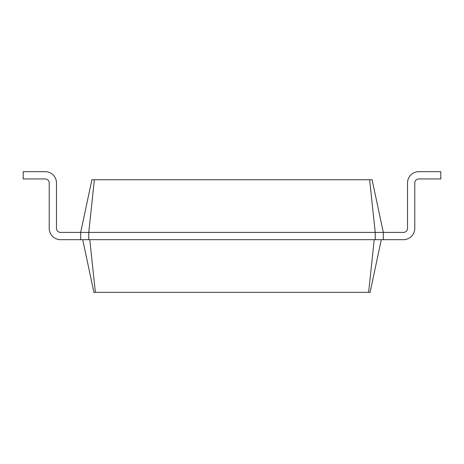 <?xml version="1.0" encoding="UTF-8"?>
<svg xmlns="http://www.w3.org/2000/svg" width="464" height="464" viewBox="0 0 464 464"><rect width="100%" height="100%" fill="white"/><g stroke="black" fill="none" stroke-linecap="round" stroke-linejoin="round"><path stroke-width="0.7" d="M403.477 232.406A4.037 4.037 0 0 0 407.514 228.369A4.037 4.037 0 0 1 403.477 232.406A4.037 4.037 0 0 0 407.514 228.369A4.037 4.037 0 0 1 403.477 232.406A4.037 4.037 0 0 0 407.514 228.369A4.037 4.037 0 0 1 403.477 232.406A4.037 4.037 0 0 0 407.514 228.369A4.037 4.037 0 0 1 403.477 232.406A4.037 4.037 0 0 0 407.514 228.369A4.037 4.037 0 0 1 403.477 232.406A4.037 4.037 0 0 0 407.514 228.369A4.037 4.037 0 0 1 403.477 232.406A4.037 4.037 0 0 0 407.514 228.369A4.037 4.037 0 0 1 403.477 232.406A4.037 4.037 0 0 0 407.514 228.369A4.037 4.037 0 0 1 403.477 232.406A4.037 4.037 0 0 0 407.514 228.369A4.037 4.037 0 0 1 403.477 232.406A4.037 4.037 0 0 0 407.514 228.369A4.037 4.037 0 0 1 403.477 232.406A4.037 4.037 0 0 0 407.514 228.369A4.037 4.037 0 0 1 403.477 232.406A4.037 4.037 0 0 0 407.514 228.369L407.514 182.978A11.298 11.298 0 0 1 418.812 171.68L440.8 171.68L440.8 178.942L418.812 178.942A4.037 4.037 0 0 0 414.775 182.978L414.775 228.369A11.298 11.298 0 0 1 403.477 239.668L383.305 239.668L383.305 232.406L403.477 232.406A4.037 4.037 0 0 0 407.514 228.369L407.514 182.978M94.36 179.748L88.763 232.406L80.695 232.406L91.889 179.748L372.111 179.748L383.305 232.406L375.237 232.406L375.237 239.668L383.305 239.668M369.64 179.748L375.237 232.406L88.763 232.406L88.763 239.668L375.237 239.668M381.286 239.668L370.092 292.32L368.631 292.32L374.228 239.668M418.812 178.942A4.037 4.037 0 0 0 414.775 182.978A4.037 4.037 0 0 1 418.812 178.942A4.037 4.037 0 0 0 414.775 182.978A4.037 4.037 0 0 1 418.812 178.942A4.037 4.037 0 0 0 414.775 182.978A4.037 4.037 0 0 1 418.812 178.942A4.037 4.037 0 0 0 414.775 182.978A4.037 4.037 0 0 1 418.812 178.942A4.037 4.037 0 0 0 414.775 182.978A4.037 4.037 0 0 1 418.812 178.942A4.037 4.037 0 0 0 414.775 182.978A4.037 4.037 0 0 1 418.812 178.942A4.037 4.037 0 0 0 414.775 182.978A4.037 4.037 0 0 1 418.812 178.942A4.037 4.037 0 0 0 414.775 182.978A4.037 4.037 0 0 1 418.812 178.942A4.037 4.037 0 0 0 414.775 182.978A4.037 4.037 0 0 1 418.812 178.942A4.037 4.037 0 0 0 414.775 182.978A4.037 4.037 0 0 1 418.812 178.942A4.037 4.037 0 0 0 414.775 182.978A4.037 4.037 0 0 1 418.812 178.942A4.037 4.037 0 0 0 414.775 182.978L414.775 228.369M82.714 239.668L93.908 292.32L368.631 292.32M60.523 232.406A4.037 4.037 0 0 1 56.486 228.369A4.037 4.037 0 0 0 60.523 232.406A4.037 4.037 0 0 1 56.486 228.369A4.037 4.037 0 0 0 60.523 232.406A4.037 4.037 0 0 1 56.486 228.369A4.037 4.037 0 0 0 60.523 232.406A4.037 4.037 0 0 1 56.486 228.369A4.037 4.037 0 0 0 60.523 232.406A4.037 4.037 0 0 1 56.486 228.369A4.037 4.037 0 0 0 60.523 232.406A4.037 4.037 0 0 1 56.486 228.369A4.037 4.037 0 0 0 60.523 232.406A4.037 4.037 0 0 1 56.486 228.369A4.037 4.037 0 0 0 60.523 232.406A4.037 4.037 0 0 1 56.486 228.369A4.037 4.037 0 0 0 60.523 232.406A4.037 4.037 0 0 1 56.486 228.369A4.037 4.037 0 0 0 60.523 232.406A4.037 4.037 0 0 1 56.486 228.369A4.037 4.037 0 0 0 60.523 232.406A4.037 4.037 0 0 1 56.486 228.369A4.037 4.037 0 0 0 60.523 232.406A4.037 4.037 0 0 1 56.486 228.369A4.037 4.037 0 0 0 60.523 232.406L80.695 232.406L80.695 239.668L88.763 239.668M89.772 239.668L95.369 292.32M56.486 182.978L56.486 228.369L56.486 182.978A11.298 11.298 0 0 0 45.188 171.68L23.2 171.68L23.2 178.942L45.188 178.942A4.037 4.037 0 0 1 49.225 182.978L49.225 228.369A11.298 11.298 0 0 0 60.523 239.668L80.695 239.668M45.188 178.942A4.037 4.037 0 0 1 49.225 182.978A4.037 4.037 0 0 0 45.188 178.942A4.037 4.037 0 0 1 49.225 182.978A4.037 4.037 0 0 0 45.188 178.942A4.037 4.037 0 0 1 49.225 182.978A4.037 4.037 0 0 0 45.188 178.942A4.037 4.037 0 0 1 49.225 182.978A4.037 4.037 0 0 0 45.188 178.942A4.037 4.037 0 0 1 49.225 182.978A4.037 4.037 0 0 0 45.188 178.942A4.037 4.037 0 0 1 49.225 182.978A4.037 4.037 0 0 0 45.188 178.942A4.037 4.037 0 0 1 49.225 182.978A4.037 4.037 0 0 0 45.188 178.942A4.037 4.037 0 0 1 49.225 182.978A4.037 4.037 0 0 0 45.188 178.942A4.037 4.037 0 0 1 49.225 182.978A4.037 4.037 0 0 0 45.188 178.942A4.037 4.037 0 0 1 49.225 182.978A4.037 4.037 0 0 0 45.188 178.942A4.037 4.037 0 0 1 49.225 182.978A4.037 4.037 0 0 0 45.188 178.942A4.037 4.037 0 0 1 49.225 182.978L49.225 228.369"/></g></svg>
